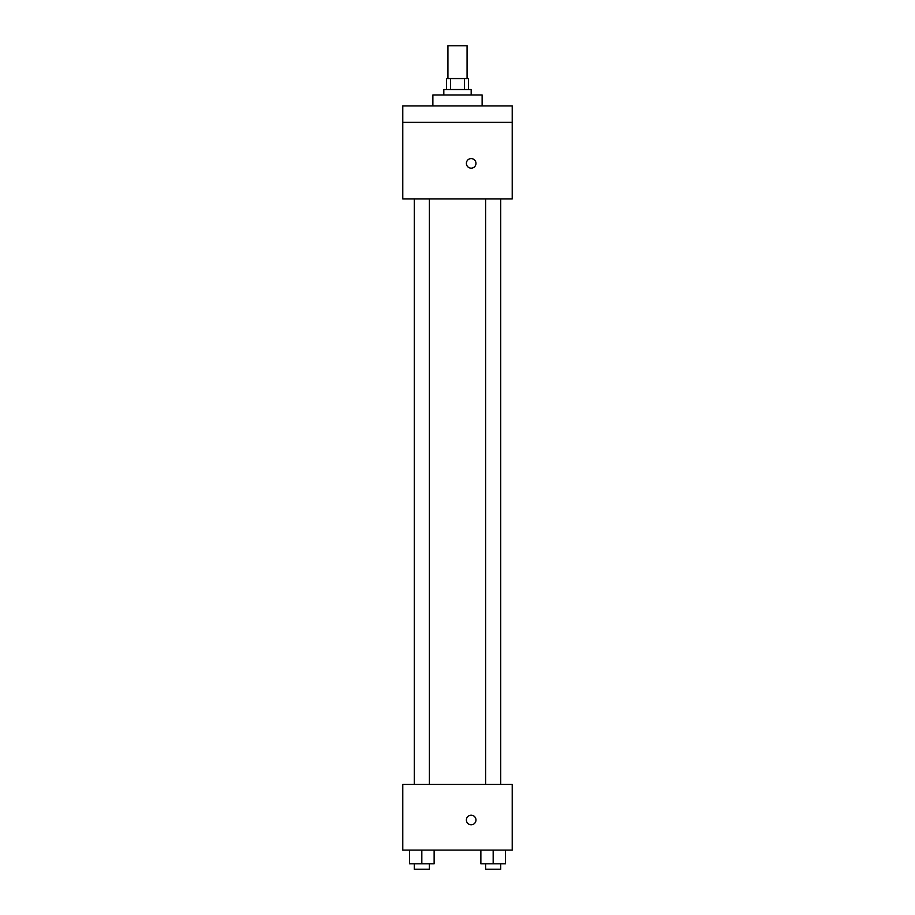 <?xml version="1.0" encoding="UTF-8"?>
<svg xmlns="http://www.w3.org/2000/svg" width="915" height="915" viewBox="0 0 915 915"><rect width="100%" height="100%" fill="white"/><g stroke="black" fill="none" stroke-linecap="round" stroke-linejoin="round"><path stroke-width="1.37" d="M467.073 78.576L467.073 45.75L447.927 45.75L447.927 78.576M450.477 89.521L450.477 78.576L446.554 78.576L446.554 89.521M450.477 78.576L468.446 78.576L468.446 89.521M464.523 89.521L464.523 78.576M443.821 95L443.821 89.521L471.179 89.521L471.179 95M482.125 105.934L482.125 95L432.875 95L432.875 105.934M402.783 105.934L512.217 105.934L512.217 122.358L402.783 122.358L402.783 105.934M512.217 122.358L512.217 198.955L402.783 198.955L402.783 122.358M471.179 168.177A4.792 4.792 0 0 1 467.027 160.994A4.792 4.792 0 0 1 475.331 160.994A4.792 4.792 0 0 1 471.179 168.177M402.783 784.441L512.217 784.441L512.217 850.104L402.783 850.104L402.783 784.441M471.179 824.792A4.792 4.792 0 0 1 467.027 817.61A4.792 4.792 0 0 1 475.331 817.61A4.792 4.792 0 0 1 471.179 824.792M480.867 850.104L480.867 863.783L505.492 863.783L505.492 850.104L505.492 863.783M493.174 863.783L493.174 850.104M500.722 863.783L500.722 869.25L485.625 869.25L485.625 863.783M409.508 850.104L409.508 863.783L434.133 863.783L434.133 850.104L434.133 863.783M421.826 863.783L421.826 850.104M429.375 863.783L429.375 869.25L414.278 869.25L414.278 863.783M485.625 198.955L485.625 784.441M500.722 198.955L500.722 784.441M429.375 784.441L429.375 198.955M414.278 784.441L414.278 198.955"/></g></svg>
